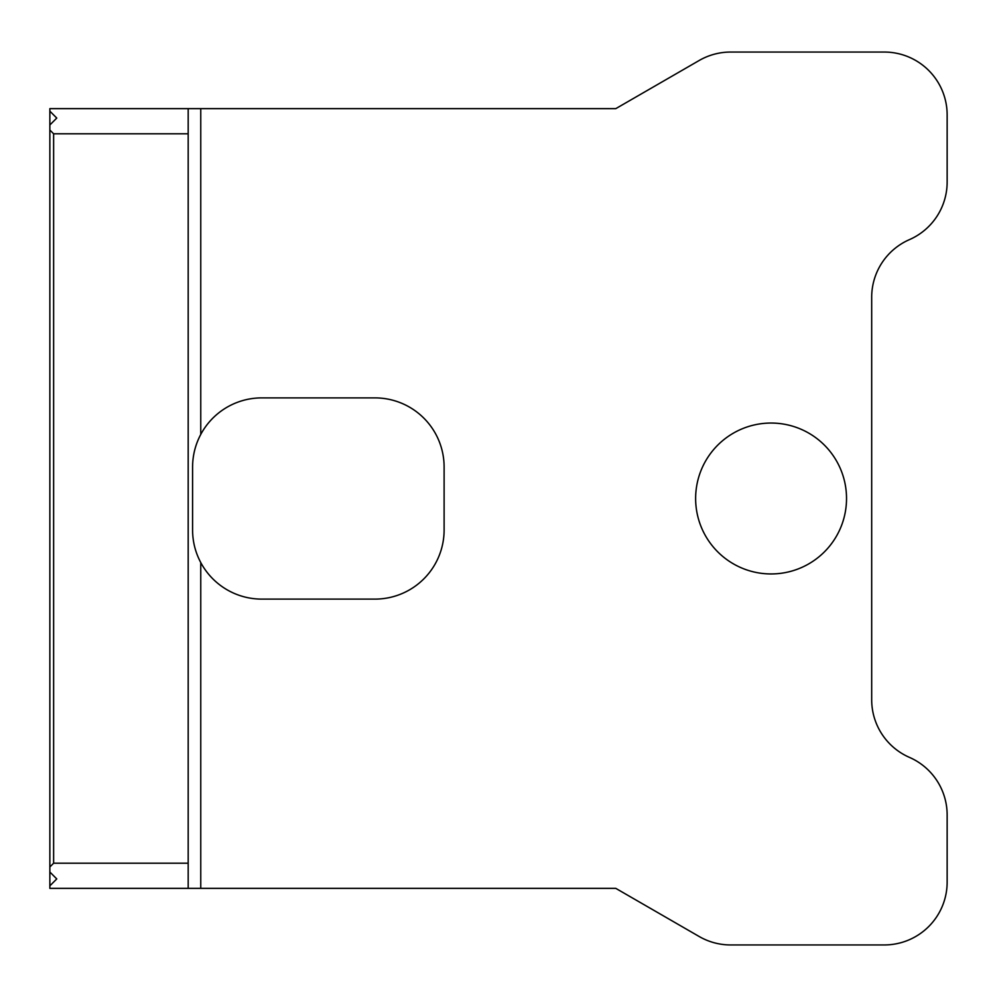 <?xml version="1.0" encoding="UTF-8"?>
<svg xmlns="http://www.w3.org/2000/svg" width="997" height="997" viewBox="0 0 997 997"><rect width="100%" height="100%" fill="white"/><g stroke="black" fill="none" stroke-linecap="round" stroke-linejoin="round"><path stroke-width="1.5" d="M194.203 452.177A69.167 69.167 0 0 1 261.762 397.89L374.934 397.89A69.167 69.167 0 0 1 444.114 467.057L444.114 529.943A69.167 69.167 0 0 1 374.934 599.11L261.762 599.11A69.167 69.167 0 0 1 200.758 562.557L200.758 888.352L615.772 888.352L699.196 936.519A62.886 62.886 0 0 0 730.639 944.944L884.264 944.944A62.886 62.886 0 0 0 947.15 882.071L947.15 814.998A62.886 62.886 0 0 0 909.426 757.371A62.886 62.886 0 0 1 871.69 699.744L871.69 297.256A62.886 62.886 0 0 1 909.426 239.629A62.886 62.886 0 0 0 947.15 182.002L947.15 114.929A62.886 62.886 0 0 0 884.264 52.056L730.639 52.056A62.886 62.886 0 0 0 699.196 60.481L615.772 108.648L200.758 108.648L200.758 434.443C195.362 444.625 192.633 455.492 192.583 467.057L192.583 529.943C192.608 541.496 195.337 552.363 200.758 562.557M695.632 498.5A75.46 75.46 0 0 1 808.816 433.159A75.46 75.46 0 0 1 808.816 563.841A75.46 75.46 0 0 1 695.632 498.5M200.758 888.352L49.85 888.352L49.85 108.648L200.758 108.648M53.626 133.797L53.626 863.203L188.184 863.203L188.184 133.797L53.626 133.797L49.85 130.021M188.184 108.648L188.184 133.797M188.184 863.203L188.184 888.352M49.85 885.847L56.767 878.93L49.85 872.014M49.85 124.986L56.767 118.07L49.85 111.153M49.85 866.979L53.626 863.203"/></g></svg>
